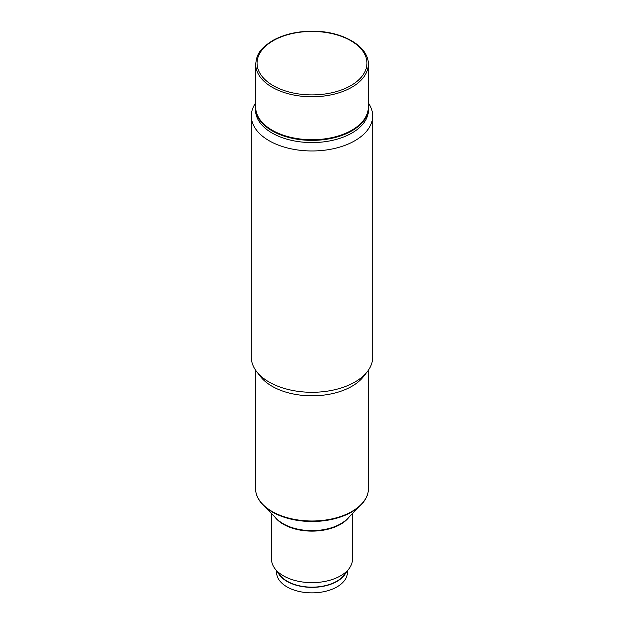 <?xml version="1.0" encoding="UTF-8"?>
<svg xmlns="http://www.w3.org/2000/svg" width="624" height="624" viewBox="0 0 624 624"><rect width="100%" height="100%" fill="white"/><g stroke="black" fill="none" stroke-linecap="round" stroke-linejoin="round"><path stroke-width="0.94" d="M346 572.614A35.396 20.436 180 0 1 286.97 581.373A35.396 20.436 180 0 1 278 572.614M271.541 513.607L271.541 559.291A40.459 23.361 0 0 0 275.067 568.823L279.997 575.18A35.061 20.241 0 0 0 336.734 581.264A35.061 20.241 0 0 0 344.003 575.18L348.933 568.823A40.459 23.361 0 0 0 352.459 559.291L352.459 513.607M276.604 570.804L276.604 572.426A35.396 20.436 0 0 0 291.213 588.97A35.396 20.436 0 0 0 328.084 590.632A35.396 20.436 0 0 0 347.396 572.426L347.396 570.804M368.3 64.272L368.3 107.219A56.3 32.503 180 0 1 333.544 137.249A56.3 32.503 180 0 1 272.189 130.205A56.3 32.503 180 0 1 255.7 107.219L255.7 64.272A56.3 32.503 0 0 0 272.189 87.259A56.3 32.503 0 0 0 333.544 94.31A56.3 32.503 0 0 0 368.3 64.272C368.987 46.387 342.209 30.88 312.312 31.2C297.336 31.27 284.349 34.258 273.328 40.186C258.227 49.483 256.612 55.786 255.7 64.272M255.7 105.222L255.528 109.972A56.472 32.604 0 0 0 290.332 140.08A56.472 32.604 0 0 0 351.842 133.076A56.472 32.604 0 0 0 368.472 109.972L368.3 105.222M275.067 568.823A40.459 23.361 0 0 0 340.54 575.843A40.459 23.361 0 0 0 348.933 568.823M255.7 102.859A60.684 35.038 0 0 0 251.316 115.931L251.316 357.256A60.684 35.038 0 0 0 256.604 371.561L260.45 376.529A56.472 32.604 0 0 0 351.842 386.326A56.472 32.604 0 0 0 363.55 376.529L367.396 371.561A60.684 35.038 0 0 0 372.684 357.256L372.684 115.931A60.684 35.038 0 0 0 368.3 102.859M256.604 371.561A60.684 35.038 0 0 0 354.814 382.091A60.684 35.038 0 0 0 367.396 371.561M251.316 115.931A60.684 35.038 0 0 0 288.717 148.286A60.684 35.038 0 0 0 354.814 140.759A60.684 35.038 0 0 0 372.684 115.931M273.14 85.605A54.951 31.73 180 0 1 297.781 32.526A54.951 31.73 180 0 1 365.079 71.386A54.951 31.73 180 0 1 273.14 85.605M255.528 107.765A56.472 32.604 0 0 0 290.332 137.873A56.472 32.604 0 0 0 351.842 130.876A56.472 32.604 0 0 0 368.472 107.765M274.685 516.781A40.459 23.361 0 0 0 340.54 524.316A40.459 23.361 0 0 0 349.315 516.781M257.072 495.963A56.222 32.464 0 0 0 263.149 505.097L276.635 518.762A40.7 23.501 0 0 0 340.712 523.786A40.7 23.501 0 0 0 347.365 518.762L360.851 505.097A56.222 32.464 0 0 0 366.928 495.963M368.472 488.397A56.472 32.604 0 0 1 351.842 511.501A56.472 32.604 0 0 1 290.332 518.505A56.472 32.604 0 0 1 255.528 488.397C255.59 494.403 258.125 499.964 263.149 505.097A56.222 32.464 0 0 0 351.671 512.031A56.222 32.464 0 0 0 360.851 505.097C365.875 499.964 368.41 494.403 368.472 488.397L368.472 370.087M255.528 488.397L255.528 370.087"/></g></svg>

